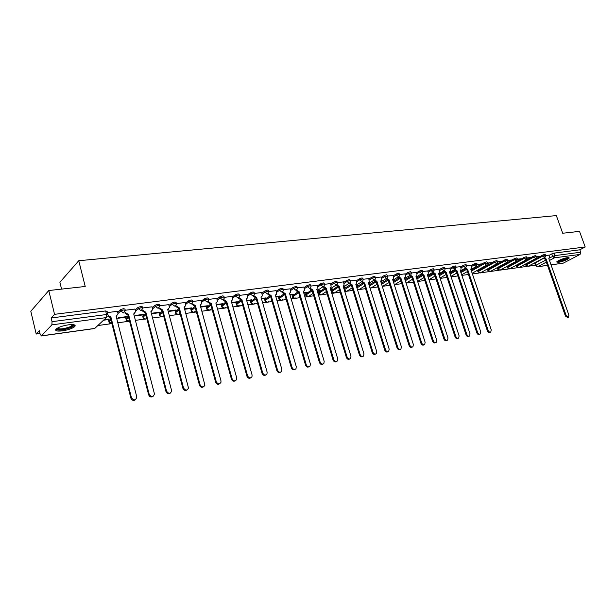 <?xml version="1.0" encoding="UTF-8"?>
<svg xmlns="http://www.w3.org/2000/svg" width="616" height="616" viewBox="0 0 616 616"><rect width="100%" height="100%" fill="white"/><g stroke="black" fill="none" stroke-linecap="round" stroke-linejoin="round"><path stroke-width="0.92" d="M125.171 309.894L124.971 309.116L123.546 308.631L120.42 309.717L120.744 310.972L123.87 309.887L125.318 310.572L123.6 312.943L120.744 310.972L117.972 313.529M142.612 307.623L142.411 306.845L141.041 306.383L137.946 307.453L138.269 308.685L141.364 307.615L142.758 308.47L141.072 310.641L138.269 308.685L135.481 311.18M159.652 305.405L159.444 304.627L158.135 304.173L155.063 305.236L155.386 306.46L158.458 305.397L159.767 305.844L159.79 306.414L158.143 308.393L155.386 306.46L152.583 308.885M176.315 303.234L176.099 302.456L174.844 302.025L171.802 303.072L172.126 304.281L175.167 303.226L176.43 303.657L176.43 304.404L174.829 306.19L172.126 304.281L169.308 306.645M192.6 301.116L192.385 300.339L191.176 299.915L188.157 300.955L188.488 302.148L191.499 301.108L192.716 301.524L192.692 302.425L191.145 304.042L188.488 302.148L185.662 304.458M208.531 299.037L208.316 298.26L207.145 297.859L204.158 298.883L204.489 300.061L207.476 299.037L208.639 299.438L208.593 300.477L207.099 301.94L204.489 300.061L201.655 302.325M224.116 297.012L223.893 296.234L222.769 295.842L219.812 296.858L220.135 298.029L223.1 297.004L224.224 297.397L224.132 298.56L222.707 299.884L220.135 298.029L217.294 300.238M239.362 295.025L239.139 294.248L238.053 293.87L235.12 294.879L235.451 296.034L238.384 295.018L239.47 295.395L239.339 296.681L237.984 297.867L235.451 296.034L232.602 298.198M254.285 293.085L254.061 292.307L253.014 291.938L250.111 292.939L250.435 294.078L253.345 293.077L254.385 293.447L254.223 294.825L252.93 295.903L250.435 294.078L247.578 296.204M268.892 291.183L268.668 290.405L267.66 290.051L264.78 291.045L265.103 292.169L267.991 291.183L268.992 291.53L276.114 290.66M283.198 289.32L282.967 288.542L281.997 288.203L279.14 289.181L279.464 290.298L282.32 289.32L283.291 289.659L290.175 288.835M297.205 287.503L296.974 286.725L296.034 286.394L293.201 287.364L293.532 288.465L296.365 287.495L297.297 287.818L297.012 289.435L295.903 290.236L293.532 288.465L290.667 290.483M310.926 285.716L310.695 284.939L309.786 284.623L306.976 285.585L307.307 286.671L310.118 285.709L311.018 286.024L310.695 287.703L309.648 288.427L307.307 286.671L304.443 288.65M324.37 283.968L324.132 283.191L323.261 282.883L320.474 283.837L320.805 284.915L323.585 283.961L324.463 284.261L324.101 285.993L323.107 286.648L320.805 284.915L317.933 286.863M337.545 282.251L336.467 281.181L333.703 282.12L334.026 283.191L336.79 282.251L337.63 282.536L337.237 284.307L336.298 284.915L334.026 283.191L331.162 285.108M350.458 280.573L349.403 279.51L346.662 280.449L346.993 281.504L349.726 280.573L350.543 280.85L350.119 282.659L349.226 283.206L346.993 281.504L344.121 283.391M363.117 278.925L362.085 277.878L359.374 278.802L359.698 279.849L362.416 278.925L363.201 279.194L362.747 281.035L361.9 281.535L359.698 279.849L356.833 281.704M375.537 277.315L374.528 276.276L371.833 277.192L372.156 278.224L374.851 277.308L375.614 277.57L375.129 279.433L374.328 279.903L372.156 278.224L369.292 280.057M387.71 275.729L386.725 274.697L384.053 275.606L384.376 276.638L387.787 275.976L387.279 277.862L386.517 278.293L384.376 276.638L381.512 278.44M399.653 274.174L398.691 273.158L396.034 274.058L396.365 275.075L399.722 274.413L399.191 276.322L398.475 276.715L396.365 275.075L393.501 276.853M411.365 272.657L410.425 271.648L407.792 272.534L408.123 273.543L411.442 272.88L410.887 274.805L410.202 275.175L408.123 273.543L405.259 275.298M422.861 271.155L421.945 270.162L419.334 271.048L419.658 272.041L422.938 271.379L422.36 273.319L421.714 273.658L419.658 272.041L416.801 273.774M434.149 269.692L433.248 268.699L430.661 269.577L430.984 270.563L434.218 269.9L433.625 271.849L433.002 272.164L430.984 270.563L428.128 272.272M445.222 268.253L444.336 267.275L441.772 268.137L442.096 269.115L445.291 268.453L444.683 270.416L444.09 270.709L442.096 269.115L439.247 270.801M456.102 266.836L455.232 265.866L452.683 266.728L453.006 267.698L456.163 267.028L454.978 269.269L453.006 267.698L450.165 269.361M466.774 265.45L465.927 264.487L463.401 265.342L463.725 266.297L466.836 265.635L465.665 267.86L463.725 266.297L460.883 267.945M477.261 264.087L476.43 263.132L473.92 263.979L474.243 264.926L477.323 264.264L476.16 266.482L474.243 264.926L471.409 266.559M487.564 262.747L486.748 261.808L484.261 262.647L484.576 263.586L487.626 262.916L486.963 264.895L486.471 265.119L484.576 263.586L471.425 271.063M497.682 261.43L496.881 260.499L494.409 261.33L494.733 262.262L497.743 261.592L497.073 263.579L496.604 263.787L494.733 262.262L478.37 271.471L480.218 272.965L496.75 263.756M507.63 260.145L506.837 259.213L504.388 260.037L504.704 260.961L507.684 260.298L506.999 262.277L506.552 262.478L504.704 260.961L488.288 270.124L490.113 271.594L506.706 262.439M517.402 258.874L516.624 257.95L514.191 258.774L514.514 259.683L517.455 259.02L516.762 260.999L514.514 259.683L498.044 268.792L499.838 270.255L516.485 261.153M527.003 257.627L526.241 256.71L523.831 257.526L524.147 258.427L527.057 257.765L526.357 259.744L524.147 258.427L507.63 267.483L509.409 268.938L526.095 259.883M536.444 256.395L535.697 255.494L533.302 256.295L533.618 257.195L536.498 256.533L535.789 258.504L533.618 257.195L517.055 266.197L518.811 267.644L535.543 258.643M545.73 255.193L544.991 254.293L542.611 255.093L542.927 255.987L545.776 255.324L545.06 257.296L542.927 255.987L526.326 264.934L528.058 266.366L544.829 257.419M558.389 262.393C563.447 261.307 567.082 259.852 569.284 258.019L567.613 257.573C562.539 258.651 558.897 260.114 556.687 261.946L558.389 262.393M62.478 330.846C68.137 329.93 72.195 328.536 74.659 326.68C76.153 324.863 74.082 324.239 68.445 324.825C62.778 325.733 58.689 327.119 56.179 328.983C54.678 330.846 56.78 331.462 62.478 330.846M48.772 290.536L85.216 286.478L78.763 260.722L556.34 215.592L562.701 233.241L579.51 231.37L585.2 246.985L54.539 314.337L48.772 290.536L30.8 311.265L36.205 334.034L39.994 333.51M97.836 325.541L110.996 323.731M117.81 322.792L128.159 321.367M129.083 321.236L126.172 319.496L128.59 317.332M135.397 320.366L144.953 319.05M145.861 318.926L146.87 318.788M152.576 318.002L161.369 316.793M162.27 316.67L163.756 316.462M169.369 315.685L177.431 314.576M178.317 314.453L180.272 314.183M185.778 313.429L193.147 312.412M194.025 312.289L196.419 311.965M201.832 311.219L208.524 310.295M209.394 310.171L212.204 309.786M217.533 309.055L223.577 308.216M224.44 308.1L227.658 307.661M232.894 306.937L238.323 306.19M239.17 306.075L242.773 305.575M247.932 304.866L252.76 304.196M253.6 304.081L257.573 303.534M262.647 302.841L266.905 302.248M267.729 302.14L272.064 301.54M277.054 300.854L280.765 300.339M281.581 300.231L286.248 299.584M291.16 298.906L294.34 298.467M295.149 298.36L300.138 297.674M304.974 297.004L307.13 296.712M308.77 296.481L313.752 295.796M318.518 295.141L320.174 294.91M321.798 294.687L327.088 293.963M331.778 293.316L332.963 293.154M334.573 292.931L340.163 292.161M344.783 291.522L345.507 291.422M347.101 291.199L352.976 290.39M359.39 289.512L365.534 288.665M371.456 287.849L377.854 286.964M383.283 286.217L389.943 285.3M394.902 284.615L401.794 283.668M406.298 283.044L413.421 282.066M417.656 281.481L424.84 280.496M429.013 279.918L436.043 278.948M440.155 278.386L447.039 277.431M451.097 276.877L457.834 275.945M461.846 275.398L468.437 274.49M472.395 273.943L479.156 273.011M480.603 272.811L489.058 271.648M490.498 271.448L498.791 270.309M500.215 270.108L508.354 268.984M509.778 268.792L517.763 267.69M519.173 267.498L527.019 266.412M528.42 266.22L535.42 265.257M61.569 289.112L59.891 282.267L78.763 260.722M36.205 334.034L39.324 330.684L40.179 334.28L41.449 335.851L51.875 324.855L52.052 321.668L106.553 314.514L108.031 314.992M54.539 314.337L51.159 317.971L52.052 321.668M534.727 263.278L543.659 258.258M548.987 255.401L551.774 253.907L552.66 256.402L555.024 255.609L580.711 252.229L580.072 254.431L563.309 263.124L551.05 264.895M580.711 252.229L579.825 249.803L585.2 246.985M536.567 257.08L538.8 256.418M538.923 256.772L539.816 256.287L536.536 256.718M527.127 258.312L529.483 257.634M529.606 257.988L530.499 257.503L527.096 257.942M508.477 265.627L509.163 265.18M517.525 259.567L520.004 258.866M520.127 259.221L521.013 258.735L517.494 259.197M498.868 266.928L499.407 266.489M507.753 260.838L510.364 260.121M510.487 260.483L511.372 259.99L507.723 260.468M488.619 268.306L489.042 268.068M489.096 268.245L489.474 267.829M497.813 262.139L500.554 261.4M500.677 261.762L501.563 261.269L497.782 261.762M478.524 269.669L479.079 269.354M479.156 269.585L480.01 269.1L479.379 269.184M487.695 263.455L490.567 262.701M490.698 263.063L491.576 262.57L487.656 263.078M477.392 264.803L480.534 264.387L480.411 264.018M480.534 264.387L481.412 263.887L477.362 264.418M470.978 265.288L466.874 265.781M460.452 266.659L456.194 267.175M449.726 268.052L445.322 268.584M438.808 269.477L434.242 270.031M427.689 270.925L422.961 271.494M404.897 279.371L405.266 279.156L404.843 279.21M416.354 272.403L411.465 272.996M393.147 281.096L393.786 280.696L393.054 280.796M404.812 273.904L399.745 274.52M381.15 282.79L381.165 282.39M381.289 282.775L382.097 282.267L381.027 282.413M393.046 275.437L387.81 276.076M368.892 284.446L369.261 283.991M369.384 284.384L370.193 283.868L368.776 284.061M381.058 277L375.629 277.654M356.395 286.132L357.249 286.017L357.126 285.624M357.249 286.017L358.05 285.501L356.279 285.739M368.83 278.586L363.217 279.271M343.651 287.849L344.883 287.68L344.76 287.287M344.883 287.68L345.676 287.164L343.528 287.456M356.364 280.211L350.558 280.919M330.653 289.605L332.27 289.381L332.155 288.989M332.27 289.381L333.064 288.865L330.53 289.204M343.651 281.866L337.645 282.598M317.386 291.391L319.419 291.114L319.296 290.714M319.419 291.114L320.197 290.59L317.263 290.991M330.684 283.553L324.47 284.315M303.85 293.216L306.306 292.885L306.183 292.477M306.306 292.885L307.076 292.361L303.726 292.808M317.456 285.277L311.026 286.063M290.028 295.079L292.931 294.687L292.808 294.279M292.931 294.687L293.693 294.155L289.905 294.664M303.957 287.033L297.305 287.849M275.922 296.981L279.279 296.527L279.163 296.111M279.279 296.527L280.034 295.996L275.799 296.565M261.515 298.922L265.357 298.406L265.234 297.982M265.357 298.406L266.097 297.867L261.392 298.498M246.8 300.908L251.143 300.323L251.02 299.9M251.143 300.323L251.875 299.784L246.746 300.469M261.746 292.531L254.393 293.439M231.77 302.933L236.629 302.279L236.505 301.848M236.629 302.279L237.352 301.732L231.893 302.471M247.078 294.448L239.485 295.38M216.409 305.005L221.806 304.273L221.683 303.842M221.806 304.273L222.515 303.726L216.724 304.512M232.093 296.396L224.255 297.359M200.708 307.122L206.668 306.314L206.553 305.875M206.668 306.314L207.369 305.767L201.224 306.591M216.778 298.39L208.685 299.384M184.7 309.278L191.206 308.4L191.083 307.954M191.206 308.4L191.892 307.846L185.377 308.724M201.132 300.431L192.769 301.455M168.514 311.457L175.406 310.533L175.283 310.079M175.406 310.533L176.076 309.979L169.177 310.903M174.428 303.865L174.305 303.388M185.131 302.51L176.499 303.572M151.967 313.69L159.251 312.705L159.136 312.258M159.251 312.705L159.914 312.15L152.614 313.128M168.776 304.643L159.852 305.744M135.043 315.97L142.743 314.93L142.619 314.476M140.964 308.131L140.848 307.7M142.743 314.93L143.382 314.376L135.674 315.407M152.044 306.822L142.827 307.954M117.725 318.303L125.856 317.209L125.733 316.747M125.856 317.209L126.48 316.647L118.349 317.74M134.927 309.055L125.402 310.225M103.503 320.22L108.585 319.535L108.47 319.073M108.585 319.535L109.194 318.973L104.112 319.658M117.41 311.334L107.415 312.566M108.755 321.067L110.664 318.765M117.656 312.289L120.42 309.717M125.941 318.741L128.282 316.116M135.158 309.948L137.946 307.453M142.735 316.462L145.499 313.559M152.268 307.669L155.063 305.236M159.167 314.237L162.324 311.08M168.992 305.444L171.802 303.072M175.237 312.058L178.779 308.67M185.339 303.272L188.157 300.955M190.96 309.925L194.872 306.329M201.332 301.155L204.158 298.883M206.352 307.838L210.564 304.096M216.971 299.083L219.812 296.858M221.414 305.798L225.733 302.056M232.278 297.051L235.12 294.879M236.167 303.796L240.633 300.031M247.255 295.072L250.111 292.939M250.612 301.84L255.247 298.021M261.923 293.131L264.78 291.045M264.764 299.923L269.585 296.05M276.276 291.237L279.14 289.181M278.625 298.036L283.645 294.101M290.344 289.381L293.201 287.364M292.215 296.196L297.436 292.192M304.111 287.564L306.976 285.585M305.528 294.386L310.957 290.321M317.61 285.786L320.474 283.837M318.588 292.615L324.216 288.481M330.838 284.045L333.703 282.12M331.385 290.883L337.221 286.679M343.797 282.336L346.662 280.449M343.951 288.835L349.973 284.908M356.51 280.665L359.374 278.802M356.641 286.917L362.485 283.175M368.969 279.025L371.833 277.192M369.084 285.062L374.767 281.474M381.189 277.416L384.053 275.606M381.296 283.252L386.817 279.81M393.177 275.845L396.034 274.058M393.27 281.481L398.644 278.17M404.935 274.297L407.792 272.534M405.02 279.749L410.248 276.569M416.478 272.78L419.334 271.048M416.547 278.055L421.644 274.998M427.804 271.294L430.661 269.577M427.866 276.407L432.832 273.458M438.923 269.831L441.772 268.137M438.977 274.79L443.813 271.941M449.842 268.399L452.683 266.728M449.88 273.204L454.608 270.455M460.56 266.99L463.401 265.342M460.591 271.656L465.203 269M471.094 265.611L473.92 263.979M471.109 270.131L484.261 262.647M477.716 271.025L494.409 261.33M487.618 269.677L504.388 260.037M497.358 268.353L514.191 258.774M506.937 267.051L523.831 257.526M516.354 265.773L533.302 256.295M525.617 264.518L542.611 255.093M548.894 255.14L545.822 255.509M51.159 317.971L105.644 310.941L107.13 311.442L107.908 314.514M74.467 325.91L75.237 325.802M579.825 249.803L554.13 253.114L551.774 253.907M544.352 257.673L546.115 258.951L545.252 259.375L543.574 258.089M568.352 317.286L567.721 317.571L565.419 316.031L545.345 259.359M546.115 258.951L566.227 315.669L568.522 317.202L568.899 315.161L548.81 258.589L549.495 256.818L548.887 255.109M568.26 257.511C568.037 258.112 566.628 258.928 564.033 259.96C560.46 261.261 558.212 261.723 557.303 261.361M557.934 260.953L563.794 259.529L567.505 257.588M556.802 261.792C558.265 261.916 560.737 261.338 564.217 260.052L568.922 257.526M73.527 324.686L73.681 325.24L70.902 327.281C65.681 329.729 55.763 330.653 56.703 328.567M57.211 328.243C59.613 329.483 63.995 328.959 70.347 326.673L72.927 324.617M55.694 329.56C59.252 330.715 64.603 329.976 71.741 327.327L74.883 325.117M465.627 267.937L467.636 269.415L466.782 269.862L464.872 268.376M490.498 332.132L490.013 332.363C488.935 332.802 488.057 332.278 487.364 330.784L466.882 269.846M467.636 269.415L488.149 330.407C488.842 331.901 489.72 332.424 490.798 331.986L491.229 329.822L470.732 269L471.348 268.745L471.587 267.082L470.971 265.25M454.985 269.323L457.026 270.824L456.171 271.279L454.231 269.762M479.956 334.142L479.502 334.357C478.401 334.827 477.5 334.296 476.799 332.779L456.271 271.263M457.026 270.824L477.585 332.401C478.286 333.918 479.186 334.442 480.288 333.98L480.719 331.808L460.175 270.409L460.822 270.131L461.061 268.468L460.437 266.62M444.144 270.732L446.223 272.264L445.368 272.719L443.397 271.171M469.223 336.19L468.791 336.398C467.675 336.883 466.759 336.359 466.043 334.811L445.476 272.703M446.223 272.264L466.82 334.434C467.536 335.974 468.453 336.498 469.577 336.013L470.016 333.826L449.426 271.841L450.103 271.548L450.335 269.885L449.718 268.014M433.102 272.164L435.219 273.735L434.365 274.189L432.355 272.611M458.281 338.269L457.888 338.469C456.749 338.977 455.809 338.454 455.078 336.883L434.473 274.174M435.219 273.735L455.855 336.498C456.587 338.069 457.526 338.6 458.666 338.084L459.113 335.889L438.484 273.296L439.185 272.988L439.416 271.325L438.8 269.438M416.216 277.023L421.845 273.635L424.008 275.229L423.269 275.675L421.113 274.066M447.139 340.394L446.785 340.571C445.614 341.118 444.652 340.594 443.913 339L423.269 275.675M424.008 275.229L444.683 338.608C445.43 340.209 446.384 340.733 447.555 340.186L448.001 337.984L427.335 274.782L428.074 274.451L428.297 272.788L427.673 270.886M410.41 275.144L412.589 276.753L411.85 277.2L409.663 275.552M435.782 342.565L435.466 342.719C434.272 343.297 433.287 342.773 432.532 341.149L411.85 277.2M412.589 276.753L433.302 340.756C434.057 342.388 435.035 342.912 436.236 342.334L436.682 340.124L415.977 276.299L416.747 275.937L416.97 274.282L416.347 272.357M398.013 277.138L398.737 276.684L400.947 278.301L400.107 278.771L397.99 277.069M424.201 344.775L423.931 344.906C422.707 345.522 421.706 344.999 420.936 343.335L400.215 278.755M400.947 278.301L421.698 342.95C422.476 344.606 423.477 345.129 424.701 344.521L425.14 342.296L404.404 277.839L405.213 277.454L405.428 275.806L404.797 273.858M386.833 278.209L389.089 279.887L388.365 280.334L386.093 278.609M412.397 347.024L412.181 347.139C410.926 347.786 409.902 347.262 409.109 345.576L388.365 280.334M389.089 279.887L409.863 345.183C410.664 346.877 411.688 347.393 412.943 346.746L413.382 344.521L392.608 279.418L393.455 278.994L393.663 277.354L393.031 275.39M374.705 279.787L377 281.497L376.276 281.951L373.966 280.18M400.362 349.318L400.2 349.403C398.914 350.096 397.867 349.58 397.05 347.855L376.276 281.951M377 281.497L397.805 347.463C398.621 349.187 399.668 349.703 400.954 349.01L401.386 346.785L380.588 281.019L381.473 280.565L381.666 278.933L381.042 276.954M362.339 281.397L364.672 283.137L363.956 283.599L361.6 281.774M388.08 351.659L387.98 351.713C386.671 352.452 385.593 351.936 384.754 350.173L363.956 283.599M364.672 283.137L385.5 349.78C386.34 351.543 387.418 352.059 388.735 351.32L389.158 349.095L368.33 282.652L369.261 282.159L368.815 278.548M349.726 283.037L352.106 284.815L351.389 285.277L348.987 283.399M375.552 354.054L375.521 354.069C374.182 354.855 373.073 354.346 372.21 352.545L351.389 285.277M352.106 284.815L372.957 352.152C373.82 353.954 374.921 354.462 376.268 353.669L376.684 351.443L355.832 284.322L356.81 283.784L356.356 280.165M336.86 284.7L339.277 286.525L338.577 286.987L336.128 285.046M362.793 356.487C361.415 357.303 360.291 356.795 359.413 354.962L338.577 286.987M339.277 286.525L360.152 354.57C361.045 356.418 362.177 356.918 363.555 356.063L363.956 353.846L343.089 286.017L344.121 285.439L343.643 281.82M323.739 286.401L326.203 288.273L325.502 288.735L323 286.733M349.796 358.959C348.387 359.79 347.239 359.282 346.361 357.434L325.502 288.735M326.203 288.273L347.093 357.034C348.009 358.928 349.18 359.421 350.589 358.504L350.966 356.302L330.084 287.749L331.169 287.118L330.669 283.506M309.717 288.796L310.402 288.327L312.859 290.051L312.035 290.536L309.609 288.45M336.529 361.492C335.089 362.331 333.926 361.823 333.033 359.952L312.166 290.521M312.859 290.051L333.757 359.551C334.711 361.5 335.913 361.977 337.352 360.984L337.714 358.805L316.817 289.52L317.956 288.827L317.44 285.231M299.237 291.869L298.421 292.354L296.065 290.598L296.743 290.128L299.237 291.869L320.143 362.123C321.144 364.125 322.376 364.587 323.854 363.509L324.185 361.353L303.28 291.329L304.481 290.56L303.942 286.987M322.984 364.071C321.514 364.934 320.328 364.41 319.427 362.524L298.552 292.338M285.331 293.716L284.523 294.209L282.128 292.438L282.806 291.961L285.331 293.716L306.244 364.741C307.292 366.805 308.562 367.252 310.071 366.081L310.372 363.964L289.466 293.17L290.721 292.33L290.167 288.781M309.163 366.705C307.654 367.583 306.445 367.059 305.536 365.149L284.661 294.194M271.14 295.611L270.339 296.103L267.906 294.317L268.568 293.84L271.14 295.611L292.046 367.421C293.147 369.554 294.463 369.977 296.003 368.691L296.265 366.628L275.36 295.049L276.676 294.125L276.099 290.613M295.041 369.392C293.493 370.285 292.269 369.769 291.345 367.829L270.478 296.088M256.641 297.543L255.848 298.044L253.376 296.234L254.031 295.757L256.641 297.543L277.546 370.162C278.709 372.364 280.072 372.757 281.635 371.348L281.851 369.346L260.953 296.974L262.339 295.95L261.731 292.485M261.438 296.866L261.022 297.228M280.619 372.141C279.04 373.057 277.785 372.526 276.853 370.562L255.987 298.021M241.842 299.522L241.049 300.023L238.538 298.198L239.177 297.713L241.842 299.522L262.732 372.957C263.964 375.244 265.373 375.606 266.959 374.043L267.128 372.126L246.238 298.929L247.694 297.805L247.062 294.394M246.77 298.814L246.315 299.199M265.881 374.944C264.264 375.883 262.986 375.352 262.046 373.365L241.195 300M226.711 301.532L225.926 302.04L223.377 300.2L224.008 299.715L226.711 301.532L247.586 375.814C248.903 378.185 250.365 378.509 251.959 376.776L252.083 374.967L231.208 300.939L232.733 299.684L232.078 296.342M231.785 300.8L231.285 301.216M250.828 377.808C249.164 378.771 247.863 378.239 246.916 376.222L226.072 302.025M211.25 303.596L210.48 304.104L207.885 302.248L208.508 301.755L211.25 303.596L232.101 378.74C233.526 381.204 235.035 381.473 236.636 379.556L236.706 377.87L215.846 302.987L217.44 301.601L216.763 298.337M216.47 302.833L215.931 303.28M235.435 380.734C233.734 381.72 232.401 381.189 231.447 379.148L210.626 304.088M195.449 305.705L194.687 306.214L192.046 304.335L192.654 303.842L195.449 305.705L216.27 381.728C217.818 384.292 219.381 384.507 220.959 382.359L220.975 380.842L200.146 305.074L201.802 303.549L201.116 300.369M200.824 304.905L200.231 305.382M219.704 383.73C217.956 384.746 216.601 384.215 215.623 382.136L194.841 306.198M179.294 307.861L178.54 308.377L175.853 306.475L176.453 305.983L179.294 307.861L200.085 384.784C201.763 387.456 203.38 387.595 204.928 385.2L184.099 307.215L185.816 305.521L185.116 302.456M184.831 307.022L184.184 307.538M203.619 386.786C201.825 387.834 200.439 387.302 199.445 385.192L178.694 308.354M162.77 310.064L162.023 310.58L159.298 308.662L159.883 308.162L162.77 310.064L183.514 387.911C185.37 390.698 187.033 390.752 188.519 388.072L167.683 309.409L169.462 307.538L168.753 304.581M168.484 309.186L167.775 309.74M187.156 389.913C185.324 390.991 183.899 390.459 182.898 388.319L162.185 310.556M145.876 312.312L145.137 312.836L142.358 310.903L142.927 310.395L145.876 312.312L166.566 391.114C168.615 394.017 170.324 393.971 171.702 390.983L150.897 311.642L152.722 309.586L152.029 306.76M151.759 311.396L150.989 311.989M170.324 393.116C168.438 394.225 166.982 393.693 165.958 391.522L145.299 312.812M128.582 314.622L127.859 315.146L125.025 313.19L125.587 312.682L128.582 314.622L149.218 394.386C151.49 397.405 153.238 397.251 154.462 393.932L133.726 313.937L135.589 311.673L134.912 308.986M134.65 313.652L133.818 314.291M153.091 396.388C151.159 397.536 149.665 397.012 148.625 394.794L128.02 315.123M108.1 315.669L110.888 316.978L110.172 317.51L107.846 316.578M117.148 315.962L116.239 316.647M135.458 399.73C133.464 400.931 131.94 400.4 130.877 398.152L110.341 317.486M110.888 316.978L131.454 397.736C133.972 400.862 135.751 400.593 136.783 396.935L116.147 316.278L118.041 313.814L117.394 311.265M41.449 335.851L94.779 328.42L106.299 317.602L51.875 324.855M535.142 262.824L536.005 265.273L545.622 260.145M549.526 258.065L552.66 256.402L554.392 257.85L549.472 260.46M546.323 262.131L537.714 266.69L547.455 265.334M551.027 264.834L563.309 263.124M580.072 254.431L554.392 257.85L555.024 255.609L554.13 253.114M109.055 322.284L108.647 320.636L108.97 321.845L110.98 319.989M125.856 318.287L126.141 319.527C126.75 321.344 127.897 321.891 129.583 321.159M142.673 316.008L142.989 317.202L145.807 314.761M159.121 313.783L159.436 314.961L162.639 312.266M175.214 311.604L175.529 312.766L179.094 309.84M190.952 309.471L191.268 310.618L195.187 307.484M206.36 307.384L206.676 308.516L210.934 305.197M221.444 305.336L221.76 306.46L226.341 302.972M236.213 303.334L236.529 304.45L241.418 300.8M250.674 301.378L250.989 302.479L256.179 298.691M262.247 294.255L265.103 292.169L267.56 293.971L268.784 293L268.992 291.53M264.841 299.453L265.157 300.546L270.632 296.627M276.607 292.346L279.464 290.298L281.882 292.084L283.044 291.206L283.291 289.659M278.725 297.574L279.04 298.652L284.785 294.617M292.33 295.726L292.646 296.796L298.652 292.654M305.667 293.924L305.983 294.979L312.235 290.737M318.734 292.153L319.05 293.193L325.541 288.858M331.554 290.413L331.87 291.453L338.592 287.025M344.128 288.712L344.444 289.736L351.305 285.285M356.957 287.934L363.702 283.622M369.4 286.07L375.899 281.974M381.612 284.245L387.88 280.349M393.585 282.467L399.645 278.748M405.336 280.727L411.195 277.169M416.863 279.025L422.545 275.622M428.182 277.362L433.695 274.097M439.285 275.737L444.644 272.603M450.196 274.143L455.393 271.132M460.907 272.588L465.966 269.685M478.062 270.555L477.97 271.779L480.426 272.903M487.98 269.215L487.88 270.432L490.313 271.548M497.736 267.891L498.044 268.792L497.62 269.107L500.038 270.208M507.322 266.597L507.63 267.483L507.199 267.806L509.601 268.884M516.747 265.319L517.055 266.197L516.616 266.528L519.003 267.59M526.018 264.056L526.326 264.934L525.879 265.265L528.243 266.32M525.925 265.388L525.571 264.387M516.662 266.659L516.308 265.642M507.245 267.945L506.891 266.913M497.666 269.254L497.312 268.206M487.926 270.578L487.572 269.523M478.024 271.933L477.662 270.863M344.267 289.859L346.608 291.376L352.183 287.834M331.701 291.915L331.87 291.453L334.072 293.108L339.393 289.659M318.895 293.663L319.05 293.193L321.283 294.872L326.357 291.53M305.836 295.441L305.983 294.979L308.246 296.666L313.043 293.439M292.523 297.259L292.646 296.796L294.941 298.498L295.98 297.79C294.486 299.091 293.308 298.814 292.438 296.974L292.123 295.903M278.933 299.114L279.04 298.652L281.373 300.369L282.451 299.622M265.072 301.008L265.157 300.546L267.529 302.279L268.653 301.486C267.113 302.887 265.896 302.625 264.988 300.693L264.672 299.607M250.92 302.933L250.989 302.479L253.399 304.227L254.57 303.38M236.475 304.905L236.529 304.45L238.977 306.214L240.186 305.32M221.721 306.922L221.76 306.46L224.247 308.246L225.51 307.292M206.66 308.978L206.676 308.516L209.201 310.318L210.518 309.301M191.268 311.072L191.268 310.618L193.832 312.443L195.21 311.35M175.545 313.221L175.529 312.766L178.132 314.607L179.564 313.444M159.475 315.407L162.085 316.817L163.548 315.669M143.043 317.648L145.684 319.08L146.8 318.518M126.241 319.943L125.826 318.318M111.943 323.77C110.395 324.078 109.394 323.439 108.955 321.852L111.927 323.723M417.633 281.397L423.908 277.639M406.113 283.144L412.512 279.248M394.325 284.792L400.908 280.896M382.274 286.348L389.073 282.575M369.939 287.78L370.978 288.019L377.015 284.292M357.272 288.95L358.912 289.682L364.718 286.04M535.589 265.727L536.005 265.273L537.398 266.797L547.478 265.388M105.644 310.941L106.553 314.514L106.299 317.602M96.519 326.78L94.556 328.536L41.241 335.966M546.03 258.959L545.252 259.375M566.227 315.669L565.419 316.031M467.536 269.423L466.782 269.862M488.149 330.407L487.364 330.784M456.926 270.84L456.171 271.279M477.585 332.401L476.799 332.779M446.115 272.28L445.368 272.719M466.82 334.434L466.043 334.811M435.112 273.75L434.365 274.189M455.855 336.498L455.078 336.883M423.9 275.244L423.161 275.691M444.683 338.608L443.913 339M412.474 276.769L411.742 277.215M433.302 340.756L432.532 341.149M400.839 278.317L400.107 278.771M421.698 342.95L420.936 343.335M388.973 279.903L388.249 280.349M386.848 278.255L386.124 278.702M409.863 345.183L409.109 345.576M376.884 281.512L376.16 281.966M374.728 279.849L374.004 280.303M397.805 347.463L397.05 347.855M364.549 283.16L363.833 283.614M362.362 281.481L361.646 281.935M385.5 349.78L384.754 350.173M351.982 284.831L351.266 285.293M349.757 283.137L349.049 283.599M372.957 352.152L372.21 352.545M339.154 286.54L338.454 287.002M336.906 284.831L336.197 285.3M360.152 354.57L359.413 354.962M326.072 288.288L325.379 288.75M323.785 286.563L323.092 287.033M347.093 357.034L346.361 357.434M312.728 290.067L312.035 290.536M333.757 359.551L333.033 359.952M299.106 291.884L298.421 292.354M320.143 362.123L319.427 362.524M285.2 293.74L284.523 294.209M306.244 364.741L305.536 365.149M271.002 295.634L270.339 296.103M292.046 367.421L291.345 367.829M256.502 297.567L255.848 298.044M277.546 370.162L276.853 370.562M241.695 299.538L241.049 300.023M262.732 372.957L262.046 373.365M226.565 301.555L225.926 302.04M247.586 375.814L246.916 376.222M211.103 303.619L210.48 304.104M232.101 378.74L231.447 379.148M195.295 305.721L194.687 306.214M216.27 381.728L215.623 382.136M179.141 307.877L178.54 308.377M200.085 384.784L199.445 385.192M162.616 310.079L162.023 310.58M183.514 387.911L182.898 388.319M145.707 312.335L145.137 312.836M166.566 391.114L165.958 391.522M128.413 314.645L127.859 315.146M149.218 394.386L148.625 394.794M110.711 317.001L110.172 317.51M131.454 397.736L130.877 398.152M467.575 272.226L468.206 273.789M331.308 290.621L331.624 291.653C332.132 293.039 333.056 293.493 334.388 293.024M318.503 292.346L318.819 293.393C319.334 294.795 320.266 295.257 321.606 294.787M305.444 294.109L305.759 295.164C306.275 296.589 307.222 297.058 308.585 296.581M278.54 297.736L278.856 298.814C279.741 300.7 280.942 300.97 282.444 299.63M250.52 301.517L250.835 302.618C251.767 304.589 253.007 304.851 254.539 303.403M236.067 303.465L236.382 304.574C237.345 306.591 238.608 306.853 240.155 305.344M221.321 305.451L221.629 306.575C222.622 308.647 223.901 308.893 225.471 307.322M206.252 307.484L206.568 308.616C207.584 310.741 208.886 310.98 210.472 309.34M190.86 309.555L191.176 310.703C192.231 312.882 193.555 313.113 195.156 311.396M175.136 311.673L175.445 312.836C176.538 315.069 177.893 315.284 179.502 313.49M159.059 313.844L159.375 315.015C160.506 317.309 161.885 317.51 163.51 315.631M142.627 316.054L142.943 317.248C143.774 319.304 145.053 319.704 146.777 318.449M486.625 265.088L472.164 273.258M476.307 266.451L470.909 269.531M467.444 271.51L461.653 274.813M465.812 267.837L460.368 270.971M456.856 272.996L450.943 276.407M455.124 269.246L449.626 272.441M446.069 274.513L440.04 278.032M444.236 270.678L438.692 273.943M435.088 276.06L428.936 279.687M433.14 272.141L427.558 275.468M410.325 275.152L404.65 278.609M382.328 286.517L383.098 286.317M398.591 276.7L392.869 280.226M370.039 288.111L371.263 287.942M386.625 278.278L380.865 281.882M357.465 289.582L359.205 289.605M374.42 279.887L368.622 283.568M344.536 290.729L346.916 291.299M361.985 281.527L356.133 285.285M349.287 283.198L343.405 287.041M336.336 284.908L330.415 288.835M323.123 286.648L317.163 290.667M534.68 263.155L535.543 265.604L537.398 266.797M72.257 324.578L72.457 325.417M72.911 324.778L73.681 325.24"/></g></svg>
